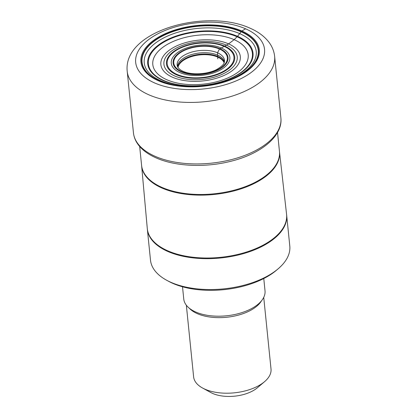<?xml version="1.0" encoding="UTF-8"?>
<svg xmlns="http://www.w3.org/2000/svg" width="417" height="417" viewBox="0 0 417 417"><rect width="100%" height="100%" fill="white"/><g stroke="black" fill="none" stroke-linecap="round" stroke-linejoin="round"><path stroke-width="0.63" d="M217.773 58.844L217.512 52.792L219.451 49.024L228.615 43.879L234.156 39.657L237.534 36.31A52.928 27.178 174.2 0 1 237.773 74.872A52.928 27.178 174.2 0 1 163.209 80.559A52.928 27.178 -5.8 0 1 162.969 41.997A52.928 27.178 -5.8 0 1 237.534 36.31L241.354 31.51A1.553 0.99 -66.3 0 1 241.886 31.004L245.582 28.804A64.755 33.256 174.2 0 1 245.874 75.993A64.755 33.256 174.2 0 1 154.639 82.952A64.755 33.256 174.2 0 1 154.347 35.763A64.755 33.256 174.2 0 1 245.582 28.804M167.848 251.477A70.009 35.951 174.2 0 1 147.357 229.287L150.495 260.172A70.009 35.951 -5.8 0 0 166.519 280.172A70.009 35.951 -5.8 0 0 170.986 282.361A70.009 35.951 -5.8 0 0 278.113 268.835A70.009 35.951 -5.8 0 0 289.794 246.02L286.656 215.136A70.009 35.951 174.2 0 1 245.467 253.036A70.009 35.951 174.2 0 1 167.848 251.477A77.786 49.446 -66.3 0 1 167.785 250.825A70.004 35.951 -5.8 0 0 245.587 252.321A70.004 35.951 -5.8 0 0 286.562 214.275L286.656 215.136M166.519 280.172L168.51 281.261A67.674 34.752 -5.8 0 0 172.826 283.378A67.674 34.752 -5.8 0 0 276.388 270.305L278.113 268.835M182.516 286.787L183.761 299.057A40.84 20.97 -5.8 0 0 195.719 312.005A40.84 20.97 -5.8 0 0 240.995 312.912A40.84 20.97 -5.8 0 0 265.019 290.805L263.773 278.53M186.347 305.223L193.624 376.885A38.89 19.974 -5.8 0 0 202.526 387.998A38.89 19.974 -5.8 0 0 205.008 389.212A38.89 19.974 -5.8 0 0 264.524 381.701A38.89 19.974 -5.8 0 0 271.014 369.024L263.732 297.363M202.526 387.998L210.82 392.538A29.169 14.981 -5.8 0 0 212.68 393.45A29.169 14.981 -5.8 0 0 257.315 387.815L264.524 381.701M241.146 31.801A58.396 29.988 -5.8 0 0 158.872 38.072A58.396 29.988 -5.8 0 0 159.143 80.627A58.396 29.988 174.2 0 0 241.417 74.351A58.396 29.988 174.2 0 0 241.146 31.801M241.354 31.51A58.714 30.149 -5.8 0 0 158.637 37.822A58.714 30.149 -5.8 0 0 158.903 80.601A58.714 30.149 174.2 0 0 241.62 74.294A58.714 30.149 174.2 0 0 241.354 31.51M241.886 31.004A59.495 30.55 174.2 0 1 242.157 74.356A59.495 30.55 174.2 0 1 158.335 80.747A59.495 30.55 -5.8 0 1 158.064 37.4A59.495 30.55 -5.8 0 1 241.886 31.004M127.206 71.333C122.754 30.399 206.848 8.204 250.143 28.231C258.186 31.708 264.472 36.399 269.001 42.294C272.192 46.548 274.068 51.239 274.631 56.358A74.09 38.051 174.2 0 1 231.044 96.468A74.09 38.051 174.2 0 1 148.895 94.821A74.09 38.051 174.2 0 1 127.206 71.333L133.456 132.835A74.09 38.051 -5.8 0 0 155.145 156.323A74.09 38.051 174.2 0 0 237.289 157.97A74.09 38.051 174.2 0 0 280.881 117.86C283.007 136.203 260.656 154.212 229.923 161.499C204.627 167.806 175.114 166.414 156.078 157.871C148.223 154.42 142.28 150.037 138.251 144.715C135.504 141.024 133.904 137.068 133.456 132.835M224.117 62.805A23.42 12.025 174.2 0 0 217.669 57.061A23.42 12.025 -5.8 0 0 193.248 56.102A23.42 12.025 -5.8 0 0 177.991 67.491M177.835 67.246A23.461 12.051 -5.8 0 1 192.852 55.565A23.461 12.051 -5.8 0 1 217.638 56.441A23.461 12.051 174.2 0 1 224.221 62.534M224.388 61.961A23.571 12.103 174.2 0 0 217.585 55.127A23.571 12.103 -5.8 0 0 192.023 54.434A23.571 12.103 -5.8 0 0 177.553 66.72M217.512 52.792A23.79 12.218 174.2 0 1 224.508 60.96L224.273 62.383C224.101 64.15 221.682 66.465 217.002 69.321C207.895 74.408 191.497 75.3 183.188 71.338C180.848 70.395 179.034 68.982 177.751 67.106L177.235 65.766A23.79 12.218 -5.8 0 1 190.585 52.438A23.79 12.218 -5.8 0 1 217.512 52.792M219.451 49.024A26.912 13.818 -5.8 0 0 181.536 51.911A26.912 13.818 -5.8 0 0 181.661 71.526A26.912 13.818 174.2 0 0 219.577 68.633A26.912 13.818 174.2 0 0 219.451 49.024M219.941 48.732A27.605 14.178 174.2 0 1 220.067 68.847A27.605 14.178 174.2 0 1 181.171 71.813A27.605 14.178 -5.8 0 1 181.046 51.698A27.605 14.178 -5.8 0 1 219.941 48.732M221.229 47.965A29.445 15.121 -5.8 0 0 179.748 51.129A29.445 15.121 -5.8 0 0 179.883 72.584A29.445 15.121 174.2 0 0 221.364 69.42A29.445 15.121 174.2 0 0 221.229 47.965M224.122 46.37A33.548 17.227 174.2 0 1 224.278 70.817A33.548 17.227 174.2 0 1 177.017 74.419A33.548 17.227 -5.8 0 1 176.86 49.977A33.548 17.227 -5.8 0 1 224.122 46.37M224.659 46.105A34.303 17.613 -5.8 0 0 176.334 49.79A34.303 17.613 -5.8 0 0 176.49 74.784A34.303 17.613 174.2 0 0 224.815 71.099A34.303 17.613 174.2 0 0 224.659 46.105M226.457 45.156A36.847 18.921 174.2 0 1 226.624 72A36.847 18.921 174.2 0 1 174.713 75.962A36.847 18.921 -5.8 0 1 174.546 49.112A36.847 18.921 -5.8 0 1 226.457 45.156M228.615 43.879A39.923 20.501 -5.8 0 0 172.372 48.169A39.923 20.501 -5.8 0 0 172.555 77.26A39.923 20.501 174.2 0 0 228.803 72.97A39.923 20.501 174.2 0 0 228.615 43.879M234.156 39.657A47.939 24.619 174.2 0 1 234.38 74.591A47.939 24.619 174.2 0 1 166.836 79.741A47.939 24.619 -5.8 0 1 166.618 44.807A47.939 24.619 -5.8 0 1 234.156 39.657M237.096 36.774A52.276 26.844 -5.8 0 0 163.443 42.393A52.276 26.844 -5.8 0 0 163.683 80.486A52.276 26.844 174.2 0 0 237.336 74.867A52.276 26.844 174.2 0 0 237.096 36.774M239.77 33.662A56.29 28.909 -5.8 0 0 160.462 39.714A56.29 28.909 -5.8 0 0 160.722 80.731A56.29 28.909 174.2 0 0 240.025 74.679A56.29 28.909 174.2 0 0 239.77 33.662M139.674 146.482L141.598 165.403A69.279 35.581 -5.8 0 0 161.879 187.369A69.279 35.581 -5.8 0 0 161.963 187.405A69.279 35.581 -5.8 0 0 238.743 188.891A69.279 35.581 -5.8 0 0 279.453 151.402L277.529 132.476M279.453 151.402L279.499 151.845A69.285 35.581 174.2 0 1 238.998 189.49A69.285 35.581 174.2 0 1 162.025 188.057A69.285 35.581 174.2 0 1 161.942 188.02A69.285 35.581 174.2 0 1 141.639 165.851L147.274 228.422A70.004 35.951 -5.8 0 0 167.785 250.825M261.574 300.699A38.89 19.974 174.2 0 1 197.335 313.652A38.89 19.974 174.2 0 1 189.13 308.059M274.631 56.358L280.881 117.86M141.598 165.403L141.639 165.851M279.499 151.845L286.562 214.275M147.274 228.422L147.357 229.287"/></g></svg>
